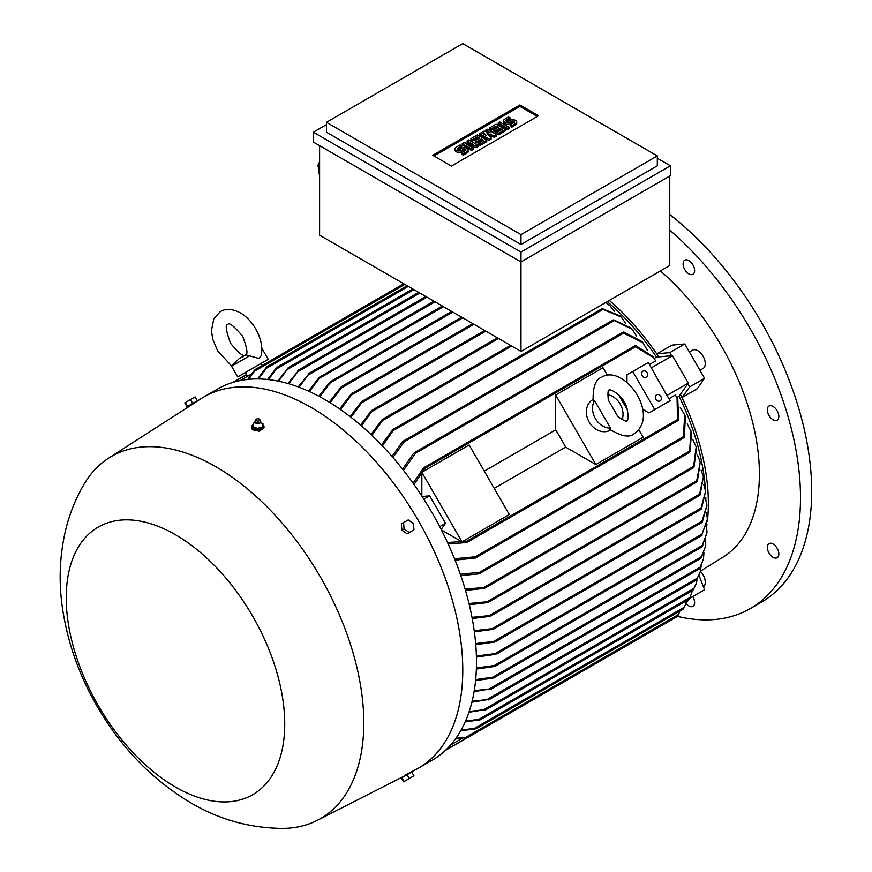 <?xml version="1.0" encoding="UTF-8"?>
<svg xmlns="http://www.w3.org/2000/svg" width="872" height="872" viewBox="0 0 872 872"><rect width="100%" height="100%" fill="white"/><g stroke="black" fill="none" stroke-linecap="round" stroke-linejoin="round"><path stroke-width="1.31" d="M249.512 355.874L231.549 366.24L239.048 358.741L245.795 354.828L259.137 358.479L261.338 355.503C262.755 346.86 260.859 337.976 255.66 328.842C251.801 322.215 247.005 317.07 241.272 313.397C232.933 308.775 225.957 308.176 220.344 311.62L213.88 318.487L211.427 330.63L212.757 339.263L217.608 350.817L231.669 366.055M245.337 372.518L268.216 359.308L237.718 376.922L245.337 372.518L247.539 376.323M240.192 380.574L251.518 374.034M247.79 379.418L254.548 370.12M654.185 358.425L656.485 357.095L672.454 355.667L651.286 367.886L666.971 395.561L648.299 362.501L632.734 371.483L654.741 409.6L648.975 412.936L664.54 403.954M607.283 301.614A180.482 104.204 60 0 1 656.485 357.095M649.466 364.518L655.668 360.932L653.858 357.923L635.514 346.773L635.078 345.726L423.661 467.784L424.62 467.447L424.806 468.417L413.993 484.483M672.454 355.667L688.302 383.113L679.081 396.237L676.781 397.556M654.741 409.6L670.306 400.619L666.971 395.561M447.51 542.537L466.825 541.196L467.577 541.85L466.803 542.515L678.22 420.457L677.533 419.552L677.043 398.09L675.342 395.016L669.14 398.602M688.302 383.113L667.135 395.332M642.555 409.23L648.975 412.936M638.794 429.7L643.144 437.243L595.838 464.558L565.634 447.118A180.482 104.204 -120 0 0 555.682 429.896L484.254 471.131M494.206 488.364L565.634 447.118M421.841 496.07L421.841 472.286L469.158 444.971L509.303 514.524L461.997 541.839L441.406 529.947M422.135 496.506L429.667 495.841L445.516 523.287L441.167 529.478M445.516 523.287L439.706 526.644M421.841 472.286L461.997 541.839M555.682 429.896L555.682 395.016L602.999 367.701L607.348 375.243M632.734 371.483L626.968 374.818L626.968 382.219M555.682 395.016L595.838 464.558M618.771 395.016L627.382 409.927M610.618 429.994L610.422 430.114A17.604 14.377 -120 0 1 589.167 422.048A17.604 14.377 -120 0 1 592.818 399.616L593.004 399.496M610.498 428.163L609.811 429.373C621.387 436.458 629.529 437.886 634.238 433.646L634.238 433.646C660.725 414.909 623.567 363.395 601.658 377.227L601.658 377.227C595.641 379.178 592.797 386.939 593.145 400.51L594.541 400.521L610.498 428.163A17.604 14.377 -120 0 1 595.325 418.495A17.604 14.377 -120 0 1 594.541 400.521M607.697 394.689A17.604 14.377 -120 0 1 622.128 419.683M617.856 416.554L608.274 399.954C607.719 392.716 608.013 389.457 609.147 390.187L609.147 390.187C609.942 388.204 621.834 395.441 624.101 402.079C629.181 408.456 628.331 423.193 626.75 420.685C626.815 422.026 623.851 420.653 617.856 416.554M429.667 495.841L423.857 499.198M413.066 483.164L423.661 467.784M635.655 345.606L652.91 356.528L653.858 357.923M679.081 396.237A180.482 104.204 60 0 1 705.492 490.511M705.808 497.291A180.482 104.204 60 0 1 705.851 499.743M707.41 520.017L701.513 535.463L707.41 519.113L706.484 512.834M702.233 535.037L701.513 535.463M460.34 574.267L479.535 572.326L480.516 572.828L478.695 573.885L460.798 575.607M479.796 573.471L689.512 452.394L691.038 431.215L687.223 423.923M691.038 431.215L691.529 432.621L689.948 451.914M465.125 589.167L485.911 587.325L484.069 588.393L465.506 590.453M485.203 587.957L693.436 467.741L696.172 446.889L692.935 439.837M696.172 446.889L696.575 448.252L693.916 467.239M468.983 603.511L489.279 601.56L487.492 602.596L469.289 604.743M700.26 462.084L697.338 481.442L696.477 481.933L700.26 462.084L697.535 455.238M471.992 617.343L491.448 615.403L489.737 616.395L472.221 618.542M703.388 476.864L700.074 494.958L699.289 495.405L703.388 476.864L701.132 470.193M474.205 630.696L494.413 628.429L492.702 629.421L474.368 631.851M705.601 491.263L701.47 508.888L700.685 509.335L705.601 491.263L703.802 484.745M475.654 643.591L496.026 641.149L494.348 642.119L475.752 644.702M706.93 505.335L702.309 522.056L701.557 522.492L706.93 505.335L705.579 498.948M476.374 656.027L497.323 653.346L495.667 654.305L476.406 657.107M476.385 668.028L494.348 665.489L496.026 665.598L495.612 666.055L701.709 547.071M494.348 665.489L702.309 545.425L707.007 532.618L706.527 526.448M496.026 665.598L494.5 666.481L476.352 669.064M707.007 532.618L702.156 546.591M475.676 679.582L492.702 677.217L494.053 677.74L700.772 558.396M492.702 677.217L701.47 556.685L705.71 545.883L705.688 539.801M494.413 677.304L492.996 678.133L475.578 680.585M705.71 545.883L701.175 557.938M474.259 690.678L491.448 688.727L474.096 691.638M489.737 688.64L700.074 567.192L703.486 558.919L703.922 552.924M491.448 688.727L490.162 689.469M703.486 558.919L699.649 568.522M472.112 701.295L489.279 699.322L471.894 702.211M487.492 699.279L697.338 578.114L700.249 571.738L701.186 565.83M489.279 699.322L488.069 700.02M700.249 571.738L696.761 579.531M469.234 711.421L485.911 709.525L468.94 712.282M484.069 709.514L693.916 588.36L695.911 584.36L697.382 578.528M485.911 709.525L484.799 710.179M695.911 584.36L693.186 589.864M465.583 720.991L478.695 719.455L689.948 597.484L692.521 590.464M479.535 720.043L465.223 721.809M477.693 719.847L480.57 719.618M690.341 596.753L689.109 599.042M461.146 729.984L474.303 728.458L684.389 607.163L686.842 600.579M475.316 728.948L460.721 730.747M473.365 728.807L476.297 728.578M455.903 738.312L465.757 737.341L678.612 614.455L679.779 611.119M445.963 749.855L467.577 737.374L455.402 739.009M464.95 737.603L467.675 737.527M461.92 738.475L450.606 745.015L461.92 738.475M404.881 284.403L254.406 371.287L248.651 379.331M688.008 599.903L688.302 600.666L686.591 601.647M634.772 640.844L635.514 640.408L634.772 640.844M677.043 398.09L677.784 399.605L678.612 420.01M466.803 542.515L448.186 543.997M678.634 419.301L677.468 420.282M308.481 391.157L319.315 377.303L320.733 376.475L309.386 391.572M442.344 306.039L320.733 376.475M360.528 425.078L371.145 410.985L372.856 409.993L361.455 425.874M350.075 416.576L361.346 401.905L363.068 400.913L350.991 417.285M318.836 396.248L330.15 381.816L331.687 380.933L319.752 396.727M451.685 311.435L331.687 380.933M329.224 402.166L341.279 386.896L342.936 385.936L330.139 402.733M298.17 386.906L309.364 373.336L299.074 387.255M701.557 546.973L702.832 545.087M669.761 214.534A242.1 139.782 -120 0 1 811.701 491.252A242.1 139.782 -120 0 1 761.561 602.083L750.345 608.547A242.1 139.782 -120 0 1 677.479 616.384L678.634 614.226M683.201 609.125L684.498 606.901M694.134 466.258L692.902 467.61M688.924 599.337L690.101 597.222M690.101 451.031L688.924 452.241M692.902 590.181L694.134 588.088M454.519 558.756L475.316 556.783L476.221 557.35L475.425 558.026L683.921 437.657L683.365 436.676L684.716 414.985L685.327 416.435L684.389 437.166M475.425 558.026L455.075 560.151M684.498 436.349L683.201 437.515M684.716 414.985L680.269 407.398M696.423 579.858L697.622 577.831M699.257 568.849L700.401 566.909M700.674 558.298L701.906 556.369M339.633 408.946L351.165 394.122L352.844 393.152L340.549 409.578M255.213 369.532L253.785 371.853M371.003 434.518L381.969 419.835L383.767 418.8L371.93 435.401M605.909 302.399L610.04 305.821L605.659 302.551M614.607 311.609L610.04 305.821M257.6 378.938L266.461 367.199M408.303 286.387L266.374 368.322L258.483 378.949M267.279 366.534L265.611 368.954M381.5 444.949L392.553 429.896L394.406 428.828L382.427 445.919M602.399 308.743L620.188 315.937L621.158 316.961L601.735 308.906L393.501 429.122M601.582 309.44L603.37 309.037M625.638 323.294L621.158 316.961M267.595 379.505L276.282 367.995M413.906 289.613L276.37 369.02L268.478 379.603M277.165 367.308L275.53 369.684M392.008 456.438L402.428 441.81L404.259 440.752L404.205 441.853L392.934 457.506M613.692 319.839L631.197 328.112L632.167 329.245L613.06 319.98L403.344 441.058M612.896 320.569L614.531 320.155M636.571 336.2L632.167 329.245M277.699 381.053L288.578 367.722L278.604 381.238M287.455 368.376L288.578 367.722M402.526 469.125L413.601 453.331L415.519 452.219L415.552 453.277L403.453 470.302M623.687 332.036L642.108 341.584L643.067 342.838L623.6 333.159L623.033 332.188L414.538 452.568M622.782 332.886L624.45 332.341M647.406 350.479L643.067 342.838M287.902 383.538L299.107 369.913L288.806 383.8M297.886 370.622L299.107 369.913M634.86 346.467L636.277 345.933M308.078 374.077L309.364 373.336M669.761 176.046L669.761 265.535L520.976 351.438L319.599 235.168L319.599 145.668M319.599 161.669L318.008 165.168L319.599 176.493M318.008 165.168L319.599 165.756M670.383 175.686L520.976 261.938L313.364 142.082L313.364 132.195L520.976 252.063L670.383 165.8L670.383 175.686M670.383 165.8L657.314 158.257M657.314 165.8L520.976 244.509L326.444 132.195L326.444 122.309L520.976 234.623L657.314 155.914L657.314 165.8M326.444 124.652L313.364 132.195M657.314 155.914L462.77 43.6L326.444 122.309M432.741 155.281L519.886 104.967L538.569 115.747L451.413 166.072L432.741 155.281M519.886 104.967L519.886 106.406L537.326 116.466M433.983 156.001L519.886 106.406M478.03 145.264L476.395 146.213L466.858 144.48L473.125 148.098L471.49 149.047L462.225 143.695L463.86 142.757L473.398 144.48L467.13 140.861L468.765 139.923L478.03 145.264L478.03 146.703L476.395 147.651L470.488 146.583M473.125 148.098L473.125 149.537L471.49 150.475L462.225 145.134L462.225 143.695M469.768 143.826L467.13 142.3L467.13 140.861M496.55 134.571L494.37 135.836L487.012 133.471L491.1 137.721L488.92 138.975L479.665 133.634L481.29 132.686L485.922 135.367L482.925 131.748L484.015 131.116L490.282 132.849L485.65 130.168L487.285 129.23L496.55 134.571L496.55 136.01L494.37 137.275L489.018 135.552M491.1 137.721L491.1 139.16L488.92 140.414L479.665 135.073L479.665 133.634M483.644 134.048L482.925 131.748M509.074 128.784L507.439 129.721L498.185 124.38L498.185 122.941L499.82 121.993L509.074 127.345L509.074 128.784M510.164 117.905L506.349 120.107A1.537 0.894 0 0 0 505.902 120.739A1.537 0.894 0 0 0 506.85 121.557A1.537 0.894 0 0 0 508.529 121.371L510.164 120.423A3.848 2.224 0 0 1 514.36 119.944A3.848 2.224 0 0 1 516.736 121.993A3.848 2.224 0 0 1 515.614 123.573L511.799 125.775L510.164 124.827L513.979 122.625A1.537 0.894 0 0 0 514.426 121.993A1.537 0.894 0 0 0 513.477 121.175A1.537 0.894 0 0 0 511.799 121.371L510.164 122.309A3.848 2.224 0 0 1 505.967 122.789A3.848 2.224 0 0 1 503.591 120.739A3.848 2.224 0 0 1 504.714 119.17L508.529 116.968L510.164 117.905L510.164 119.344L506.523 121.448M516.736 121.993L516.736 123.432A3.848 2.224 180 0 1 515.614 125.001L511.799 127.203L510.164 126.266L510.164 124.827M513.815 122.723A1.537 0.894 0 0 0 511.799 122.81L510.164 123.748A3.848 2.224 180 0 1 505.967 124.227A3.848 2.224 180 0 1 503.591 122.178L503.591 120.739M505.259 130.985L498.73 134.757L497.095 133.808L497.095 132.37L501.989 129.547L499.82 128.282L499.82 129.721L495.46 132.239L493.825 131.301L493.825 129.863L498.185 127.345L496.005 126.08L496.005 127.519L491.1 130.353L489.465 129.405L489.465 127.977L496.005 124.195L505.259 129.547L505.259 130.985M500.746 130.266L499.82 129.721M496.931 128.064L496.005 127.519M486.74 141.678L480.2 145.45L478.575 144.501L478.575 143.062L483.47 140.239L481.29 138.975L481.29 140.414L476.94 142.932L475.305 141.983L475.305 140.555L479.665 138.038L477.485 136.773L477.485 138.212L472.58 141.046L470.945 140.098L470.945 138.659L477.485 134.888L486.74 140.239L486.74 141.678M482.227 140.959L481.29 140.414M478.412 138.757L477.485 138.212M461.68 145.897L457.876 148.098A1.537 0.894 0 0 0 457.418 148.731A1.537 0.894 0 0 0 458.367 149.548A1.537 0.894 0 0 0 460.045 149.352L461.68 148.414A3.848 2.224 0 0 1 465.888 147.935A3.848 2.224 0 0 1 468.264 149.984A3.848 2.224 0 0 1 467.13 151.554L463.315 153.755L461.68 152.818L465.495 150.616A1.537 0.894 0 0 0 465.953 149.984A1.537 0.894 0 0 0 464.994 149.167A1.537 0.894 0 0 0 463.315 149.352L461.68 150.3A3.848 2.224 0 0 1 457.484 150.78A3.848 2.224 0 0 1 455.108 148.731A3.848 2.224 0 0 1 456.241 147.15L460.045 144.959L461.68 145.897L461.68 147.335L458.04 149.439M468.264 149.984L468.264 151.423A3.848 2.224 180 0 1 467.13 152.992L463.315 155.194L461.68 154.257L461.68 152.818M465.332 150.714A1.537 0.894 0 0 0 463.315 150.791L461.68 151.739A3.848 2.224 180 0 1 457.484 152.219A3.848 2.224 180 0 1 455.108 150.169L455.108 148.731M476.395 146.213L476.395 147.651M471.49 149.047L471.49 150.475M488.92 138.975L488.92 140.414M494.37 135.836L494.37 137.275M485.65 130.168L485.65 131.563M509.074 127.345L507.439 128.282L507.439 129.721M507.439 128.282L498.185 122.941M511.799 125.775L511.799 127.203M505.259 129.547L498.73 133.318L498.73 134.757M498.73 133.318L497.095 132.37M496.005 126.08L491.1 128.914L491.1 130.353M491.1 128.914L489.465 127.977M499.82 128.282L495.46 130.8L495.46 132.239M495.46 130.8L493.825 129.863M486.74 140.239L480.2 144.011L480.2 145.45M480.2 144.011L478.575 143.062M477.485 136.773L472.58 139.607L472.58 141.046M472.58 139.607L470.945 138.659M481.29 138.975L476.94 141.493L476.94 142.932M476.94 141.493L475.305 140.555M463.315 153.755L463.315 155.194M520.976 234.623L520.976 244.509M520.976 252.063L520.976 351.438M647.188 372.791A3.521 2.878 -120 0 1 646.457 377.282A3.521 2.878 -120 0 1 642.206 375.668A3.521 2.878 -120 0 1 642.937 371.178A3.521 2.878 -120 0 1 647.188 372.791M660.834 396.433A3.521 2.878 -120 0 1 660.104 400.913A3.521 2.878 -120 0 1 655.853 399.311A3.521 2.878 -120 0 1 656.583 394.82A3.521 2.878 -120 0 1 660.834 396.433M409.393 772.908L415.366 769.834A214.37 123.77 -120 0 0 418.375 768.188L432.076 760.286A214.37 123.77 -120 0 0 464.929 588.502A214.37 123.77 -120 0 0 324.885 399.594A214.37 123.77 -120 0 0 217.695 388.977L204.004 396.891A214.37 123.77 -120 0 0 201.072 398.678L195.426 402.308M418.375 768.188A214.37 123.77 -120 0 0 451.238 596.415A214.37 123.77 -120 0 0 311.195 407.507A214.37 123.77 -120 0 0 204.004 396.891M253.033 424.74A6.159 3.553 0 0 0 251.714 426.942L252.291 429.711L259.18 431.215L264.009 427.236M194.925 402.722L108.542 458.192A209.095 120.718 -120 0 0 84.061 484.233C75.711 498.555 69.586 513.739 65.683 529.805C59.459 556.216 58.511 583.15 62.839 610.618C68.201 644.452 79.832 676.705 97.74 707.377C121.502 748.154 152.567 780.015 190.935 802.938C219.384 819.647 249.992 828.138 282.768 828.4A209.095 120.718 -120 0 0 317.55 820.214A209.095 120.718 -120 0 0 353.313 653.695A209.095 120.718 -120 0 0 215.94 466.803A209.095 120.718 -120 0 0 108.542 458.192M251.714 426.942A6.159 3.553 0 0 0 252.291 428.446A6.159 3.553 0 0 0 259.202 430.419A6.159 3.553 0 0 0 264.031 426.942A6.159 3.553 0 0 0 263.453 425.438A6.159 3.553 0 0 0 262.941 424.915M195.361 402.188L187.927 406.472L195.502 402.439M404.445 775.448L408.783 773.137M175.479 787.045A154.508 89.206 -120 0 0 284.73 723.967A154.508 89.206 -120 0 0 175.479 534.732A154.508 89.206 -120 0 0 66.228 597.811A154.508 89.206 -120 0 0 175.479 787.045M187.927 406.472L196.691 401.414M192.701 403.409L197.377 400.717L195.175 396.902L185.3 402.602L184.777 402.908L186.979 406.723L192.701 403.409L190.499 399.605M187.502 406.417L185.3 402.602M403.551 522.601L401.349 523.876L401.872 530.176L407.071 533.784L409.273 532.52L404.074 528.912L403.551 522.601L408.227 519.908L413.426 523.516L413.949 529.816L409.273 532.52M401.872 530.176L404.074 528.912M410.93 772.494L402.166 777.552M401.872 777.715L401.349 778.02L403.551 781.835L413.949 775.829L411.748 772.025L401.872 777.715L404.074 781.53M407.071 774.718L409.273 778.533M260.412 422.495L262.941 423.781L262.45 428.435L257.382 429.798L252.804 427.945L252.804 426.506M253.316 423.149L252.771 426.746M255.322 422.495L253.294 423.291M255.071 421.187A2.856 1.657 0 0 0 255.016 421.394A2.856 1.657 0 0 0 255.038 421.732A2.856 1.657 0 0 0 255.278 422.212A2.856 1.657 0 0 0 258.308 423.149A2.856 1.657 0 0 0 260.706 421.732A2.856 1.657 0 0 0 260.728 421.394A2.856 1.657 0 0 0 260.674 421.187M256.063 419.432A1.984 1.145 0 0 0 256.074 420.38A1.984 1.145 0 0 0 258.69 420.936A1.984 1.145 0 0 0 259.682 419.432A1.984 1.145 0 0 0 257.85 418.756A1.984 1.145 0 0 0 256.063 419.432L255.3 420.435A2.812 1.624 0 0 0 255.071 420.969A2.812 1.624 0 0 0 255.322 421.765A2.812 1.624 0 0 0 258.581 422.648A2.812 1.624 0 0 0 260.674 420.969A2.812 1.624 0 0 0 260.445 420.435A2.812 1.624 0 0 0 260.412 420.402M255.758 423.073A2.333 1.352 0 0 0 255.899 423.214A2.333 1.352 0 0 0 259.845 423.214L260.706 421.732M262.428 427.226L262.963 423.639M257.087 428.49L262.745 426.964M252.542 426.441L257.654 428.512M262.45 426.997L262.45 428.435M257.382 428.359L257.382 429.798M259.682 419.432A1.984 1.145 0 0 0 259.671 419.41L260.445 420.435M706.625 526.917A184.003 106.231 -120 0 0 706.941 524.759M707.377 521.293A184.003 106.231 -120 0 0 680.749 395.005L682.187 397.49L689.621 386.928L687.812 383.8M689.621 386.928L704.565 378.295L697.229 388.738L682.187 397.49M656.943 353.77L672.05 345.127L684.749 343.993L669.816 352.615L656.943 353.77L658.382 356.256A184.003 106.231 -120 0 0 609.343 300.426M700.423 571.116L723.923 556.619A184.003 106.231 -120 0 0 759.403 473.997A184.003 106.231 -120 0 0 660.387 270.952M689.371 351.994L692.51 350.184A10.562 6.104 60 0 1 703.072 356.288A10.562 6.104 60 0 1 703.072 368.485L699.943 370.295M671.614 355.743L669.816 352.615M700.38 571.291A10.562 6.104 60 0 1 703.421 586.823M689.621 598.377L704.565 589.745L698.984 575.389M704.565 378.295L684.749 343.993M692.717 596.59A8.142 4.698 60 0 1 692.924 606.345A8.142 4.698 60 0 1 691.06 606.705A8.142 4.698 60 0 1 686.035 603.468M778.402 556.282A8.142 4.698 60 0 1 777.159 557.72A8.142 4.698 60 0 1 769.889 554.352A8.142 4.698 60 0 1 767.763 545.055A8.142 4.698 60 0 1 769.017 543.616A8.142 4.698 60 0 1 776.287 546.984A8.142 4.698 60 0 1 778.402 556.282M778.402 413.655A8.142 4.698 60 0 1 777.159 420.173A8.142 4.698 60 0 1 767.763 412.598A8.142 4.698 60 0 1 769.017 406.069A8.142 4.698 60 0 1 778.402 413.655M691.06 262.363A8.142 4.698 60 0 1 692.924 274.288A8.142 4.698 60 0 1 686.656 272.108A8.142 4.698 60 0 1 684.782 260.183A8.142 4.698 60 0 1 691.06 262.363M750.345 608.547A242.1 139.782 -120 0 0 800.496 497.716A242.1 139.782 -120 0 0 669.761 230.164M246.602 374.709L233.685 382.165M677.533 419.552L466.825 541.196M635.514 346.773L424.806 468.417M689.109 451.325L479.535 572.326M693.186 466.585L484.799 586.9M696.761 480.69L488.069 601.179M699.649 494.119L490.162 615.065M701.175 507.973L492.996 628.167M702.156 521.064L494.5 640.953M702.233 533.958L495.667 653.226M443.477 306.693L319.948 378.012M498.566 338.5L372.508 411.279M485.813 331.131L362.578 402.275M452.819 312.078L330.935 382.448M435.074 301.843L308.579 374.862M683.365 436.676L475.316 556.783M473.976 324.297L352.255 394.58M511.646 346.042L383.484 420.042M602.607 309.702L394.22 430.016M613.79 320.852L404.205 441.853M419.824 293.036L287.662 369.336M623.6 333.159L415.552 453.277M426.975 297.167L298.246 371.494M462.77 317.833L342.216 387.441M515.614 123.573L515.614 125.001M506.349 120.107L506.349 121.371M510.164 122.309L510.164 123.748M511.799 121.371L511.799 122.81M467.13 151.554L467.13 152.992M457.876 148.098L457.876 149.352M461.68 150.3L461.68 151.739M463.315 149.352L463.315 150.791M230.568 343.328C238.677 353.204 243.637 357.128 245.435 355.078C248.106 354.544 247.201 348.288 242.699 336.33C233.914 325.932 228.955 322.019 227.832 324.58C225.052 324.275 225.957 330.532 230.568 343.328M262.047 348.637L268.216 359.308M231.549 366.24L237.718 376.922M240.083 358.13L243.125 356.746M260.586 363.711L261.753 365.739M707.41 519.113L707.41 520.312M497.443 337.846L372.061 410.232M700.99 509.39L493.835 628.985M699.627 495.438L490.849 615.97M677.435 616.439L467.588 737.581M696.87 481.933L488.625 602.16M683.168 609.168L476.177 728.676M688.891 599.391L480.407 719.76M692.902 590.257L485.748 709.852M696.445 579.945L489.05 699.682M246.504 374.546L232.889 382.405M699.311 568.936L491.165 689.109M701.731 535.55L496.833 653.858M701.818 522.557L495.492 641.683M484.679 330.477L362.294 401.142M403.758 283.76L255.115 369.565M510.512 345.399L382.906 419.061M407.18 285.733L267.126 366.589M412.783 288.97L276.969 367.385M418.691 292.382L288.207 367.712M425.852 296.513L298.671 369.935M634.947 640.964L445.352 750.421M433.94 301.189L308.884 373.39M461.648 317.179L342.249 386.111M472.853 323.654L352.125 393.359M317.55 820.214L403.365 776.549M255.899 423.214L255.038 421.732M264.031 427.52L264.031 426.942"/></g></svg>
